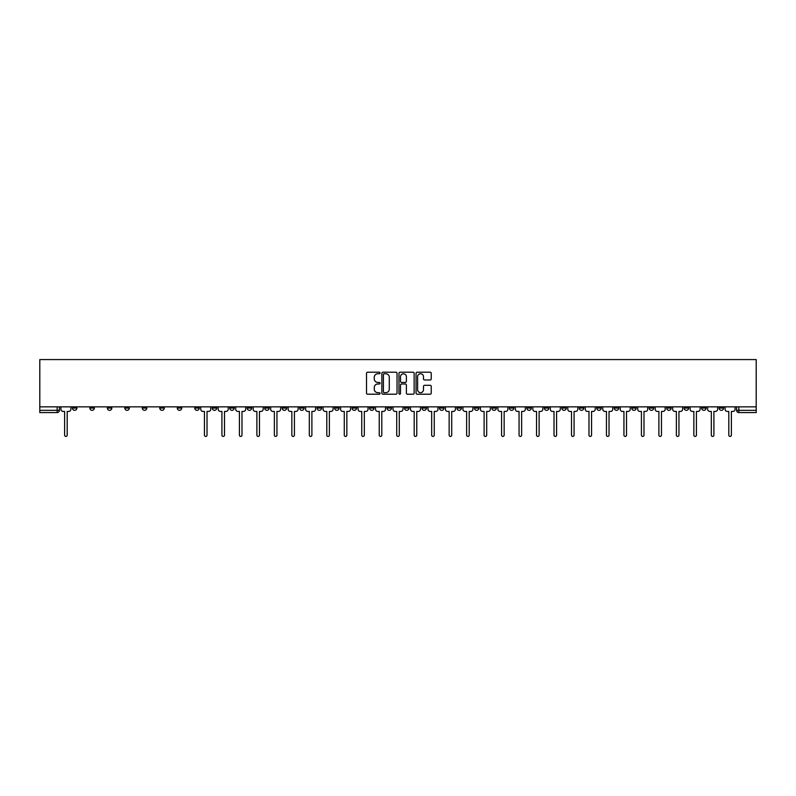 <?xml version="1.0" encoding="UTF-8"?>
<svg xmlns="http://www.w3.org/2000/svg" width="796" height="796" viewBox="0 0 796 796"><rect width="100%" height="100%" fill="white"/><g stroke="black" fill="none" stroke-linecap="round" stroke-linejoin="round"><path stroke-width="1.19" d="M380.07 372.986A0.766 0.766 0 0 0 379.304 372.21L367.623 372.21A1.104 1.104 0 0 0 366.518 373.314L366.518 393.105A1.104 1.104 0 0 0 367.623 394.209L379.304 394.209A0.766 0.766 0 0 0 380.07 393.443A0.766 0.766 0 0 0 379.304 392.667L377.792 392.667A3.522 3.522 0 0 1 374.269 389.144L374.269 387.503A3.522 3.522 0 0 1 377.792 383.98L379.304 383.98A0.766 0.766 0 0 0 380.07 383.214A0.766 0.766 0 0 0 379.304 382.438L377.792 382.438A3.522 3.522 0 0 1 374.269 378.926L374.269 377.274A3.522 3.522 0 0 1 377.792 373.752L379.304 373.752A0.766 0.766 0 0 0 380.07 372.986M649.198 406.855L649.198 408.079L653.685 408.079A2.239 2.239 0 0 1 651.436 410.328A2.239 2.239 0 0 1 649.198 408.079L649.198 406.855M544.325 406.855L544.325 408.079L548.812 408.079A2.239 2.239 0 0 1 546.563 410.328A2.239 2.239 0 0 1 544.325 408.079L544.325 406.855M526.852 406.855L526.852 408.079L531.33 408.079A2.239 2.239 0 0 1 529.091 410.328A2.239 2.239 0 0 1 526.852 408.079L526.852 406.855M421.98 406.855L421.98 408.079L426.457 408.079A2.239 2.239 0 0 1 424.218 410.328A2.239 2.239 0 0 1 421.98 408.079L421.98 406.855M404.497 406.855L404.497 408.079L408.985 408.079A2.239 2.239 0 0 1 406.736 410.328A2.239 2.239 0 0 1 404.497 408.079L404.497 406.855M387.015 406.855L387.015 408.079L391.503 408.079A2.239 2.239 0 0 1 389.264 410.328A2.239 2.239 0 0 1 387.015 408.079L387.015 406.855M352.061 406.855L352.061 408.079L356.548 408.079A2.239 2.239 0 0 1 354.3 410.328A2.239 2.239 0 0 1 352.061 408.079L352.061 406.855M317.106 408.079L317.106 406.855L317.106 408.079A2.239 2.239 0 0 0 319.345 410.328A2.239 2.239 0 0 1 317.106 408.079L321.584 408.079A2.239 2.239 0 0 1 319.345 410.328A2.239 2.239 0 0 0 321.584 408.079L321.584 406.855L321.584 408.079M299.624 408.079L299.624 406.855L299.624 408.079A2.239 2.239 0 0 0 301.863 410.328A2.239 2.239 0 0 1 299.624 408.079L304.112 408.079A2.239 2.239 0 0 1 301.863 410.328M282.152 408.079L282.152 406.855L282.152 408.079A2.239 2.239 0 0 0 284.391 410.328A2.239 2.239 0 0 1 282.152 408.079L286.63 408.079A2.239 2.239 0 0 1 284.391 410.328A2.239 2.239 0 0 0 286.63 408.079L286.63 406.855L286.63 408.079M264.67 406.855L264.67 408.079L269.147 408.079A2.239 2.239 0 0 1 266.909 410.328A2.239 2.239 0 0 1 264.67 408.079L264.67 406.855M247.188 406.855L247.188 408.079L251.675 408.079A2.239 2.239 0 0 1 249.437 410.328A2.239 2.239 0 0 1 247.188 408.079L247.188 406.855M229.716 406.855L229.716 408.079L234.193 408.079A2.239 2.239 0 0 1 231.954 410.328A2.239 2.239 0 0 1 229.716 408.079L229.716 406.855M212.234 408.079L212.234 406.855L212.234 408.079A2.239 2.239 0 0 0 214.472 410.328A2.239 2.239 0 0 1 212.234 408.079L216.711 408.079A2.239 2.239 0 0 1 214.472 410.328M177.279 408.079L177.279 406.855L177.279 408.079A2.239 2.239 0 0 0 179.518 410.328A2.239 2.239 0 0 1 177.279 408.079L181.757 408.079A2.239 2.239 0 0 1 179.518 410.328A2.239 2.239 0 0 0 181.757 408.079L181.757 406.855L181.757 408.079M159.797 408.079L159.797 406.855L159.797 408.079A2.239 2.239 0 0 0 162.036 410.328A2.239 2.239 0 0 1 159.797 408.079L164.274 408.079A2.239 2.239 0 0 1 162.036 410.328A2.239 2.239 0 0 0 164.274 408.079L164.274 406.855L164.274 408.079M142.315 408.079L142.315 406.855L142.315 408.079A2.239 2.239 0 0 0 144.564 410.328A2.239 2.239 0 0 1 142.315 408.079L146.802 408.079A2.239 2.239 0 0 1 144.564 410.328A2.239 2.239 0 0 0 146.802 408.079L146.802 406.855L146.802 408.079M124.843 408.079L124.843 406.855L124.843 408.079A2.239 2.239 0 0 0 127.081 410.328A2.239 2.239 0 0 1 124.843 408.079L129.32 408.079A2.239 2.239 0 0 1 127.081 410.328M107.361 408.079L107.361 406.855L107.361 408.079A2.239 2.239 0 0 0 109.599 410.328A2.239 2.239 0 0 1 107.361 408.079L111.848 408.079A2.239 2.239 0 0 1 109.599 410.328A2.239 2.239 0 0 0 111.848 408.079L111.848 406.855L111.848 408.079M89.878 408.079L89.878 406.855L89.878 408.079A2.239 2.239 0 0 0 92.127 410.328A2.239 2.239 0 0 1 89.878 408.079L94.366 408.079A2.239 2.239 0 0 1 92.127 410.328A2.239 2.239 0 0 0 94.366 408.079L94.366 406.855L94.366 408.079M430.139 379.971A1.104 1.104 0 0 0 431.243 378.866L431.243 373.314A1.104 1.104 0 0 0 430.139 372.21L417.164 372.21A1.104 1.104 0 0 0 416.059 373.314L416.059 393.105A1.104 1.104 0 0 0 417.164 394.209L430.139 394.209A1.104 1.104 0 0 0 431.243 393.105L431.243 386.398A1.104 1.104 0 0 0 430.139 385.304L424.586 385.304A1.104 1.104 0 0 0 423.492 386.398L423.492 389.722A2.945 2.945 0 0 1 420.547 392.667A2.945 2.945 0 0 1 417.601 389.722L417.601 376.697A2.945 2.945 0 0 1 420.547 373.752A2.945 2.945 0 0 1 423.492 376.697L423.492 378.866A1.104 1.104 0 0 0 424.586 379.971L430.139 379.971M756.2 406.855L39.8 406.855L39.8 359.573L756.2 359.573L756.2 412.567L738.837 412.567A2.239 2.239 0 0 1 736.589 410.328L756.2 410.328M397.035 373.314A1.104 1.104 0 0 0 395.94 372.21L382.966 372.21A1.104 1.104 0 0 0 381.861 373.314L381.861 393.105A1.104 1.104 0 0 0 382.966 394.209L395.94 394.209A1.104 1.104 0 0 0 397.035 393.105L397.035 373.314M400.06 372.21L413.034 372.21A1.104 1.104 0 0 1 414.139 373.314L414.139 393.105A1.104 1.104 0 0 1 413.034 394.209L407.482 394.209A1.104 1.104 0 0 1 406.388 393.105L406.388 385.085A1.104 1.104 0 0 0 405.283 383.98L401.602 383.98A1.104 1.104 0 0 0 400.497 385.085L400.497 393.443A0.766 0.766 0 0 1 399.731 394.209A0.766 0.766 0 0 1 398.965 393.443L398.965 373.314A1.104 1.104 0 0 1 400.06 372.21M736.589 406.855L736.589 410.328M59.411 406.855L59.411 410.328L59.411 406.855M57.163 406.855L57.163 412.567L39.8 412.567L39.8 410.328L59.411 410.328A2.239 2.239 0 0 1 57.163 412.567A2.239 2.239 0 0 0 59.411 410.328M39.8 406.855L39.8 410.328M723.594 406.855L723.594 408.079A2.239 2.239 0 0 1 721.355 410.328A2.239 2.239 0 0 1 719.116 408.079A2.239 2.239 0 0 0 721.355 410.328M719.116 406.855L719.116 408.079L723.594 408.079M706.122 406.855L706.122 408.079A2.239 2.239 0 0 1 703.873 410.328A2.239 2.239 0 0 1 701.634 408.079L706.122 408.079A2.239 2.239 0 0 1 703.873 410.328M701.634 406.855L701.634 408.079M688.639 406.855L688.639 408.079A2.239 2.239 0 0 1 686.401 410.328A2.239 2.239 0 0 1 684.152 408.079A2.239 2.239 0 0 0 686.401 410.328M684.152 406.855L684.152 408.079L688.639 408.079M671.157 406.855L671.157 408.079A2.239 2.239 0 0 1 668.919 410.328A2.239 2.239 0 0 1 666.68 408.079L671.157 408.079M666.68 406.855L666.68 408.079M653.685 406.855L653.685 408.079A2.239 2.239 0 0 1 651.436 410.328M636.203 406.855L636.203 408.079A2.239 2.239 0 0 1 633.964 410.328A2.239 2.239 0 0 1 631.726 408.079L636.203 408.079M631.726 406.855L631.726 408.079M618.721 406.855L618.721 408.079A2.239 2.239 0 0 1 616.482 410.328A2.239 2.239 0 0 1 614.243 408.079L618.721 408.079M614.243 406.855L614.243 408.079M601.249 406.855L601.249 408.079A2.239 2.239 0 0 1 599 410.328A2.239 2.239 0 0 1 596.761 408.079A2.239 2.239 0 0 0 599 410.328M596.761 406.855L596.761 408.079L601.249 408.079M583.767 406.855L583.767 408.079A2.239 2.239 0 0 1 581.528 410.328A2.239 2.239 0 0 1 579.289 408.079L583.767 408.079M579.289 406.855L579.289 408.079M566.284 406.855L566.284 408.079A2.239 2.239 0 0 1 564.046 410.328A2.239 2.239 0 0 1 561.807 408.079L566.284 408.079M561.807 406.855L561.807 408.079M548.812 406.855L548.812 408.079M531.33 406.855L531.33 408.079L531.33 406.855M513.848 406.855L513.848 408.079A2.239 2.239 0 0 1 511.609 410.328A2.239 2.239 0 0 1 509.37 408.079L513.848 408.079M509.37 406.855L509.37 408.079M496.376 406.855L496.376 408.079A2.239 2.239 0 0 1 494.137 410.328A2.239 2.239 0 0 1 491.888 408.079L496.376 408.079M491.888 406.855L491.888 408.079M478.894 406.855L478.894 408.079A2.239 2.239 0 0 1 476.655 410.328A2.239 2.239 0 0 1 474.416 408.079L478.894 408.079M474.416 406.855L474.416 408.079M461.411 406.855L461.411 408.079A2.239 2.239 0 0 1 459.173 410.328A2.239 2.239 0 0 1 456.934 408.079L461.411 408.079M456.934 406.855L456.934 408.079M443.939 406.855L443.939 408.079A2.239 2.239 0 0 1 441.7 410.328A2.239 2.239 0 0 1 439.452 408.079L443.939 408.079M439.452 406.855L439.452 408.079M426.457 406.855L426.457 408.079A2.239 2.239 0 0 1 424.218 410.328M408.985 406.855L408.985 408.079M391.503 408.079L391.503 406.855L391.503 408.079A2.239 2.239 0 0 1 389.264 410.328M374.02 406.855L374.02 408.079A2.239 2.239 0 0 1 371.782 410.328A2.239 2.239 0 0 1 369.543 408.079A2.239 2.239 0 0 0 371.782 410.328A2.239 2.239 0 0 0 374.02 408.079L369.543 408.079L369.543 406.855M356.548 408.079L356.548 406.855L356.548 408.079A2.239 2.239 0 0 1 354.3 410.328M339.066 406.855L339.066 408.079A2.239 2.239 0 0 1 336.827 410.328A2.239 2.239 0 0 1 334.589 408.079A2.239 2.239 0 0 0 336.827 410.328M334.589 406.855L334.589 408.079L339.066 408.079M304.112 406.855L304.112 408.079L304.112 406.855M269.147 408.079L269.147 406.855L269.147 408.079A2.239 2.239 0 0 1 266.909 410.328M251.675 408.079L251.675 406.855L251.675 408.079A2.239 2.239 0 0 1 249.437 410.328M234.193 408.079L234.193 406.855L234.193 408.079A2.239 2.239 0 0 1 231.954 410.328M216.711 406.855L216.711 408.079L216.711 406.855M199.239 408.079L199.239 406.855L199.239 408.079A2.239 2.239 0 0 1 197 410.328A2.239 2.239 0 0 1 194.751 408.079L199.239 408.079A2.239 2.239 0 0 1 197 410.328M194.751 406.855L194.751 408.079M129.32 406.855L129.32 408.079L129.32 406.855M76.884 406.855L76.884 408.079A2.239 2.239 0 0 1 74.645 410.328A2.239 2.239 0 0 1 72.406 408.079A2.239 2.239 0 0 0 74.645 410.328A2.239 2.239 0 0 0 76.884 408.079L76.884 406.855M72.406 406.855L72.406 408.079L76.884 408.079M384.17 373.752A0.766 0.766 0 0 0 383.403 374.518L383.403 391.901A0.766 0.766 0 0 0 384.17 392.667L385.762 392.667A3.522 3.522 0 0 0 389.284 389.144L389.284 377.274A3.522 3.522 0 0 0 385.762 373.752L384.17 373.752M406.388 376.747A2.945 2.945 0 0 0 403.443 373.812A2.945 2.945 0 0 0 400.497 376.747L400.497 381.344A1.104 1.104 0 0 0 401.602 382.438L405.283 382.438A1.104 1.104 0 0 0 406.388 381.344L406.388 376.747M60.924 406.855L60.924 409.204A2.239 2.239 0 0 0 63.163 411.442L64.615 411.442L64.615 435.143A1.284 1.284 0 0 0 65.909 436.427A1.284 1.284 0 0 0 67.192 435.143L67.192 411.442L68.655 411.442A2.239 2.239 0 0 0 70.894 409.204L70.894 406.855M200.751 406.855L200.751 409.204A2.239 2.239 0 0 0 202.99 411.442L204.443 411.442L204.443 435.143A1.284 1.284 0 0 0 205.736 436.427A1.284 1.284 0 0 0 207.02 435.143L207.02 411.442L208.482 411.442A2.239 2.239 0 0 0 210.721 409.204L210.721 406.855M218.223 406.855L218.223 409.204A2.239 2.239 0 0 0 220.472 411.442L221.925 411.442L221.925 435.143A1.284 1.284 0 0 0 223.218 436.427A1.284 1.284 0 0 0 224.502 435.143L224.502 411.442L225.955 411.442A2.239 2.239 0 0 0 228.203 409.204L228.203 406.855M235.706 406.855L235.706 409.204A2.239 2.239 0 0 0 237.944 411.442L239.407 411.442L239.407 435.143A1.284 1.284 0 0 0 240.691 436.427A1.284 1.284 0 0 0 241.984 435.143L241.984 411.442L243.437 411.442A2.239 2.239 0 0 0 245.675 409.204L245.675 406.855M253.188 406.855L253.188 409.204A2.239 2.239 0 0 0 255.426 411.442L256.879 411.442L256.879 435.143A1.284 1.284 0 0 0 258.173 436.427A1.284 1.284 0 0 0 259.456 435.143L259.456 411.442L260.919 411.442A2.239 2.239 0 0 0 263.158 409.204L263.158 406.855M270.66 406.855L270.66 409.204A2.239 2.239 0 0 0 272.909 411.442L274.361 411.442L274.361 435.143A1.284 1.284 0 0 0 275.645 436.427A1.284 1.284 0 0 0 276.938 435.143L276.938 411.442L278.391 411.442A2.239 2.239 0 0 0 280.64 409.204L280.64 406.855M288.142 406.855L288.142 409.204A2.239 2.239 0 0 0 290.381 411.442L291.843 411.442L291.843 435.143A1.284 1.284 0 0 0 293.127 436.427A1.284 1.284 0 0 0 294.421 435.143L294.421 411.442L295.873 411.442A2.239 2.239 0 0 0 298.112 409.204L298.112 406.855M305.624 406.855L305.624 409.204A2.239 2.239 0 0 0 307.863 411.442L309.316 411.442L309.316 435.143A1.284 1.284 0 0 0 310.609 436.427A1.284 1.284 0 0 0 311.893 435.143L311.893 411.442L313.355 411.442A2.239 2.239 0 0 0 315.594 409.204L315.594 406.855M323.096 406.855L323.096 409.204A2.239 2.239 0 0 0 325.345 411.442L326.798 411.442L326.798 435.143A1.284 1.284 0 0 0 328.081 436.427A1.284 1.284 0 0 0 329.375 435.143L329.375 411.442L330.828 411.442A2.239 2.239 0 0 0 333.076 409.204L333.076 406.855M340.579 406.855L340.579 409.204A2.239 2.239 0 0 0 342.817 411.442L344.28 411.442L344.28 435.143A1.284 1.284 0 0 0 345.564 436.427A1.284 1.284 0 0 0 346.857 435.143L346.857 411.442L348.31 411.442A2.239 2.239 0 0 0 350.548 409.204L350.548 406.855M358.061 406.855L358.061 409.204A2.239 2.239 0 0 0 360.299 411.442L361.752 411.442L361.752 435.143A1.284 1.284 0 0 0 363.046 436.427A1.284 1.284 0 0 0 364.329 435.143L364.329 411.442L365.792 411.442A2.239 2.239 0 0 0 368.031 409.204L368.031 406.855M375.533 406.855L375.533 409.204A2.239 2.239 0 0 0 377.772 411.442L379.234 411.442L379.234 435.143A1.284 1.284 0 0 0 380.518 436.427A1.284 1.284 0 0 0 381.811 435.143L381.811 411.442L383.264 411.442A2.239 2.239 0 0 0 385.503 409.204L385.503 406.855M393.015 406.855L393.015 409.204A2.239 2.239 0 0 0 395.254 411.442L396.716 411.442L396.716 435.143A1.284 1.284 0 0 0 398 436.427A1.284 1.284 0 0 0 399.284 435.143L399.284 411.442L400.746 411.442A2.239 2.239 0 0 0 402.985 409.204L402.985 406.855M410.497 406.855L410.497 409.204A2.239 2.239 0 0 0 412.736 411.442L414.189 411.442L414.189 435.143A1.284 1.284 0 0 0 415.482 436.427A1.284 1.284 0 0 0 416.766 435.143L416.766 411.442L418.228 411.442A2.239 2.239 0 0 0 420.467 409.204L420.467 406.855M427.969 406.855L427.969 409.204A2.239 2.239 0 0 0 430.208 411.442L431.671 411.442L431.671 435.143A1.284 1.284 0 0 0 432.954 436.427A1.284 1.284 0 0 0 434.248 435.143L434.248 411.442L435.701 411.442A2.239 2.239 0 0 0 437.939 409.204L437.939 406.855M445.452 406.855L445.452 409.204A2.239 2.239 0 0 0 447.69 411.442L449.143 411.442L449.143 435.143A1.284 1.284 0 0 0 450.436 436.427A1.284 1.284 0 0 0 451.72 435.143L451.72 411.442L453.183 411.442A2.239 2.239 0 0 0 455.421 409.204L455.421 406.855M462.924 406.855L462.924 409.204A2.239 2.239 0 0 0 465.172 411.442L466.625 411.442L466.625 435.143A1.284 1.284 0 0 0 467.919 436.427A1.284 1.284 0 0 0 469.202 435.143L469.202 411.442L470.655 411.442A2.239 2.239 0 0 0 472.904 409.204L472.904 406.855M480.406 406.855L480.406 409.204A2.239 2.239 0 0 0 482.645 411.442L484.107 411.442L484.107 435.143A1.284 1.284 0 0 0 485.391 436.427A1.284 1.284 0 0 0 486.684 435.143L486.684 411.442L488.137 411.442A2.239 2.239 0 0 0 490.376 409.204L490.376 406.855M497.888 406.855L497.888 409.204A2.239 2.239 0 0 0 500.127 411.442L501.579 411.442L501.579 435.143A1.284 1.284 0 0 0 502.873 436.427A1.284 1.284 0 0 0 504.157 435.143L504.157 411.442L505.619 411.442A2.239 2.239 0 0 0 507.858 409.204L507.858 406.855M515.36 406.855L515.36 409.204A2.239 2.239 0 0 0 517.609 411.442L519.062 411.442L519.062 435.143A1.284 1.284 0 0 0 520.355 436.427A1.284 1.284 0 0 0 521.639 435.143L521.639 411.442L523.091 411.442A2.239 2.239 0 0 0 525.34 409.204L525.34 406.855M532.842 406.855L532.842 409.204A2.239 2.239 0 0 0 535.081 411.442L536.544 411.442L536.544 435.143A1.284 1.284 0 0 0 537.827 436.427A1.284 1.284 0 0 0 539.121 435.143L539.121 411.442L540.574 411.442A2.239 2.239 0 0 0 542.812 409.204L542.812 406.855M550.325 406.855L550.325 409.204A2.239 2.239 0 0 0 552.563 411.442L554.016 411.442L554.016 435.143A1.284 1.284 0 0 0 555.31 436.427A1.284 1.284 0 0 0 556.593 435.143L556.593 411.442L558.056 411.442A2.239 2.239 0 0 0 560.294 409.204L560.294 406.855M567.797 406.855L567.797 409.204A2.239 2.239 0 0 0 570.045 411.442L571.498 411.442L571.498 435.143A1.284 1.284 0 0 0 572.782 436.427A1.284 1.284 0 0 0 574.075 435.143L574.075 411.442L575.528 411.442A2.239 2.239 0 0 0 577.777 409.204L577.777 406.855M585.279 406.855L585.279 409.204A2.239 2.239 0 0 0 587.518 411.442L588.98 411.442L588.98 435.143A1.284 1.284 0 0 0 590.264 436.427A1.284 1.284 0 0 0 591.557 435.143L591.557 411.442L593.01 411.442A2.239 2.239 0 0 0 595.249 409.204L595.249 406.855M602.761 406.855L602.761 409.204A2.239 2.239 0 0 0 605 411.442L606.452 411.442L606.452 435.143A1.284 1.284 0 0 0 607.746 436.427A1.284 1.284 0 0 0 609.03 435.143L609.03 411.442L610.492 411.442A2.239 2.239 0 0 0 612.731 409.204L612.731 406.855M620.233 406.855L620.233 409.204A2.239 2.239 0 0 0 622.482 411.442L623.935 411.442L623.935 435.143A1.284 1.284 0 0 0 625.218 436.427A1.284 1.284 0 0 0 626.512 435.143L626.512 411.442L627.964 411.442A2.239 2.239 0 0 0 630.213 409.204L630.213 406.855M637.715 406.855L637.715 409.204A2.239 2.239 0 0 0 639.954 411.442L641.417 411.442L641.417 435.143A1.284 1.284 0 0 0 642.7 436.427A1.284 1.284 0 0 0 643.994 435.143L643.994 411.442L645.447 411.442A2.239 2.239 0 0 0 647.685 409.204L647.685 406.855M655.198 406.855L655.198 409.204A2.239 2.239 0 0 0 657.436 411.442L658.889 411.442L658.889 435.143A1.284 1.284 0 0 0 660.183 436.427A1.284 1.284 0 0 0 661.466 435.143L661.466 411.442L662.929 411.442A2.239 2.239 0 0 0 665.167 409.204L665.167 406.855M672.67 406.855L672.67 409.204A2.239 2.239 0 0 0 674.909 411.442L676.371 411.442L676.371 435.143A1.284 1.284 0 0 0 677.655 436.427A1.284 1.284 0 0 0 678.948 435.143L678.948 411.442L680.401 411.442A2.239 2.239 0 0 0 682.64 409.204L682.64 406.855M690.152 406.855L690.152 409.204A2.239 2.239 0 0 0 692.391 411.442L693.853 411.442L693.853 435.143A1.284 1.284 0 0 0 695.137 436.427A1.284 1.284 0 0 0 696.42 435.143L696.42 411.442L697.883 411.442A2.239 2.239 0 0 0 700.122 409.204L700.122 406.855M707.634 406.855L707.634 409.204A2.239 2.239 0 0 0 709.873 411.442L711.325 411.442L711.325 435.143A1.284 1.284 0 0 0 712.619 436.427A1.284 1.284 0 0 0 713.903 435.143L713.903 411.442L715.365 411.442A2.239 2.239 0 0 0 717.604 409.204L717.604 406.855M725.106 406.855L725.106 409.204A2.239 2.239 0 0 0 727.345 411.442L728.808 411.442L728.808 435.143A1.284 1.284 0 0 0 730.091 436.427A1.284 1.284 0 0 0 731.385 435.143L731.385 411.442L732.837 411.442A2.239 2.239 0 0 0 735.076 409.204L735.076 406.855M738.837 406.855L738.837 412.567"/></g></svg>
